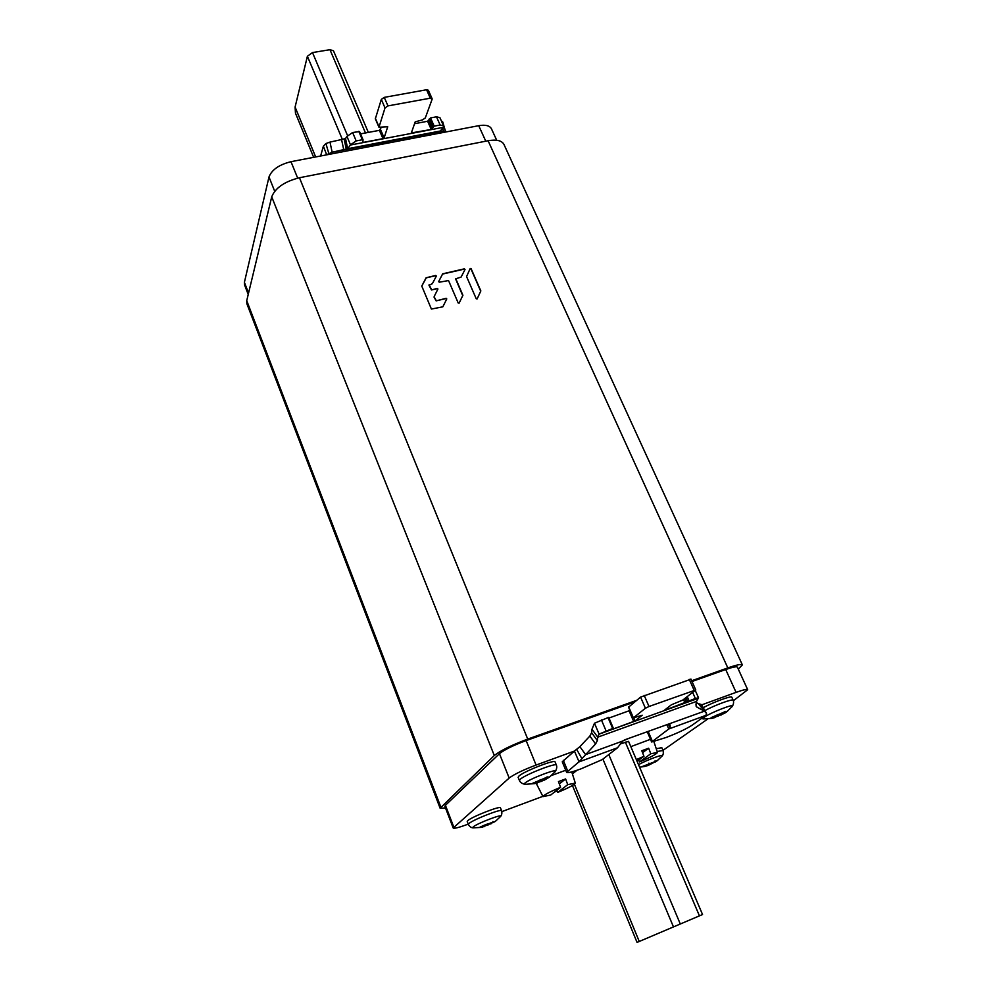 <?xml version="1.0" encoding="UTF-8"?>
<svg xmlns="http://www.w3.org/2000/svg" width="992" height="992" viewBox="0 0 992 992"><rect width="100%" height="100%" fill="white"/><g stroke="black" fill="none" stroke-linecap="round" stroke-linejoin="round"><path stroke-width="1.49" d="M504.01 144.547L503.886 144.274C501.654 140.492 496.397 139.314 488.101 140.74L299.46 177.742C284.518 181.548 275.28 187.91 271.721 196.838L246.735 300.663L246.884 303.775L440.113 808.207L494.301 755.532C500.402 750.622 511.537 745.141 527.732 739.09L636.678 700.327M445.52 808.009L440.138 808.244M691.684 680.76L727.818 667.901C736.498 664.876 741.359 663.884 742.376 664.913L738.296 669.141M437.844 289.193L437.187 288.647L431.495 289.962L429.003 285.274L432.363 283.675L436.356 276.086L435.736 275.441L426.114 277.772L421.774 286.08L431.396 309.058L442.829 306.826L446.784 298.927L446.152 298.294L436.145 300.874L434.05 297.116M434.161 296.856L436.257 300.613M434.161 296.534L437.943 289.007L437.298 288.387L431.495 289.962M429.102 284.716L431.607 289.701M455.675 278.826L461.106 277.066L465.025 269.477L464.392 268.844L442.68 273.804L438.662 281.579L439.282 282.212L448.533 280.55L458.23 303.044L459.122 303.143L462.904 295.256L455.774 278.702M466.575 276.57L476.247 298.79L477.14 298.902L480.847 290.929L471.076 268.609L470.196 268.497L466.575 276.57M634.793 701.89L526.144 740.578C513.236 745.389 504.345 749.766 499.447 753.684L445.42 805.306L444.875 806.322L453.195 827.998L509.181 778.05C514.178 774.293 523.144 769.953 536.089 765.055L574.43 751.056L579.03 761.782L566.606 772.371C567.585 773.152 572.248 772.036 580.593 769.011L602.218 759.624L617.557 747.757L622.666 741.049L625.084 739.71L704.456 711.152L698.368 703.675L696.322 702.572M737.403 667.194L737.378 667.12C736.548 666.302 732.666 667.095 725.71 669.526L692.019 681.516M737.378 667.12L747.695 689.713C746.926 688.994 743.045 689.886 736.076 692.366L701.592 704.903M701.406 704.543L698.368 703.675M647.218 731.625L651.62 741.991L666.078 737.49C677.734 733.026 686.526 728.86 692.453 724.978L705.969 715.232L706.515 713.397L700.724 704.221M747.695 689.713L733.386 700.724M662.966 750.349L707.891 718.902M453.208 828.022C454.175 828.742 458.862 827.564 467.282 824.488L468.236 824.129M501.865 811.617L542.86 796.353M554.615 791.963L557.157 791.021M566.593 772.334L562.253 761.806L574.318 751.155M622.728 740.999L629.226 738.197M702.547 914.537L637.062 942.4L702.547 914.537L628.556 741.359L620.248 743.963M576.947 770.3L572.396 773.896M565.738 770.251L551.378 775.546M537.118 783.072L536.585 784.027L542.984 796.601M650.467 739.313L630.813 746.654M731.836 697.264L731.811 697.202C731.563 695.466 713.434 702.1 703.167 707.705M657.188 751.527L663.016 750.448L661.825 747.708L656.233 748.687M549.469 777.083L555.26 771.652C559.376 767.498 529.691 778.683 524.904 783.11L524.855 784.35C521.916 783.556 520.118 782.291 519.436 780.53L520.205 779.315C525.053 774.665 556.276 762.414 556.376 765.105L555.061 761.893C554.937 759.165 523.739 771.392 518.903 776.091L518.134 777.306L519.411 780.481M500.452 807.848L500.439 807.823C500.476 805.529 471.646 816.85 467.765 820.657L467.22 821.525L468.336 824.402L468.906 823.571C472.787 819.801 501.63 808.455 501.592 810.712L500.439 807.823M579.03 761.782L595.584 743.963L597.37 740.602L597.742 737.168L591.976 729.269L591.616 732.716L589.856 736.064L579.898 746.654L574.43 751.056M579.898 746.654L585.578 754.602L622.666 741.049M696.012 706.006L696.917 707.122L695.962 704.828L696.508 701.418L698.529 697.798L695.367 698.492L692.676 692.453M696.917 707.122L704.456 711.152L706.366 713.223M613.205 728.202L608.691 717.352L613.316 728.215L599.081 734.105L597.742 737.168L696.508 701.418M613.316 728.215L612.758 729.17L635.103 720.924L642.221 715.22L633.404 717.861L645.408 708.238L649.016 706.49L695.776 689.948L682.756 700.092L671.398 704.779L664.008 710.557L695.367 698.492M690.692 679.297L640.584 697.103L628.531 707.184L633.231 718.109M629.945 710.47L608.976 718.034M608.691 717.352L594.481 723.218L591.976 729.269M668.31 724.123L670.121 727.483L670.121 724.904L668.992 724.11M670.121 727.483L668.782 728.971L666.822 724.47M651.632 742.016L668.782 728.971L705.696 715.443M560.592 787.301L550.734 795.001L543.008 796.638C543.678 795.026 549.543 791.914 560.592 787.301L558.459 781.584L565.601 778.943L567.734 784.647L575.31 783.097C574.43 784.784 568.59 787.884 557.764 792.385L556.81 790.252M559.327 783.903L565.601 778.943M557.764 792.385L567.734 784.647M636.343 759.599L643.969 756.301L641.812 750.746L648.644 748.216L650.802 753.771L657.485 752.42C656.506 754.156 650.529 757.305 639.53 761.906L638.699 760.132M642.568 752.68L648.644 748.216M637.075 761.31L643.969 756.301M639.53 761.906L650.802 753.771M701.418 718.518L703.402 718.927L704.084 717.34C710.111 712.752 735.766 702.82 732.332 706.391C733.634 703.998 733.919 701.939 733.187 700.228L733.2 700.278M712.901 718.121L724.73 713.186L726.59 711.909L725.028 712.727L725.958 711.314L711.09 717.662L713.037 718.01L712.182 718.32L703.402 718.927M644.614 765.65L642.816 766.32L644.825 766.394L648.16 765.452L657.088 760.827L644.614 765.65M644.515 765.663L644.13 766.605L639.567 767.138M535.023 783.568L544.298 780.146L549.37 777.158L547.311 778.063L547.993 776.81L532.468 783.37L535.035 783.581L524.855 784.35M468.348 824.439C469.576 826.584 471.15 827.725 473.06 827.861L473.11 826.981C476.904 823.434 503.986 813.118 500.563 816.503C501.816 815.052 502.163 813.13 501.592 810.712M495.281 821.426L484.567 825.108L479.93 827.167L481.827 827.39M482.335 827.154L495.045 821.599M436.282 276.235L435.624 275.702L426.262 277.834L421.749 286.167M446.685 299.138L446.04 298.542L436.145 300.874M464.926 269.663L464.268 269.117L442.568 274.065L438.625 281.666M462.793 295.777L455.688 279.136M477.115 298.939L480.711 291.189L470.952 268.882L470.084 268.745M491.499 128.886L491.4 128.662C489.589 125.562 485.361 124.57 478.727 125.686L410.973 138.669L410.366 137.268M411.246 137.194L410.973 138.669L290.991 161.684C279.124 164.66 271.796 169.756 268.993 176.973L244.404 282.323L244.54 284.878L248.223 294.463M320.627 156.004L323.367 146.184L326.69 154.839M326.752 154.653L332.146 152.222L347.684 148.726L345.526 138.508L346.952 136.437L352.619 132.519L356.178 140.926L350.486 144.832L347.684 148.726L440.225 131.031L443.474 127.298L443.56 125.848L439.915 117.664L436.48 116.808L430.54 117.924L427.614 121.26L414.544 123.715M411.432 137.727L410.105 137.305L366.755 145.601L362.923 147.882M445.706 132.01L442.668 121.78L441.428 121.061M440.225 131.031L438.241 131.601L445.854 131.266M404.141 139.984L404.724 138.322M410.105 137.305L443.387 130.944L442.903 128.538M343.728 149.73L341.57 139.55L345.526 138.508M341.57 139.55L329.989 142.092L332.146 152.222L366.755 145.601M432.09 98.654L428.346 90.235L426.56 89.751L384.251 97.377L381.325 99.398L375.336 118.829L378.956 127.236L385.02 107.93L387.959 105.896L430.305 98.183L432.09 99.324L425.295 117.961L422.418 119.92L415.214 121.842L411.345 132.928L431.235 129.456L434.186 126.133L440.126 125.004L443.56 125.848M381.151 127.658L379.403 130.336L360.53 133.883M362.96 139.785L359.55 131.564L352.619 132.519M356.178 140.926L362.353 139.748L363.109 139.946L362.564 142.203L363.308 142.389L382.974 138.644L384.115 137.876L387.723 126.753L378.956 127.236M329.989 142.092L325.922 143.542L323.367 146.184M313.658 157.331L295.467 113.175L295.095 107.049L307.396 56.259L312.505 52.576L329.964 49.687L333.461 50.766L368.342 132.407M385.206 143.617L380.072 143.617L376.65 145.254M390.03 142.687L388.641 141.93M369.619 146.605L370.537 145.502L371.764 146.196M371.392 146.258L369.991 146.531M376.737 145.241L384.437 143.766M246.735 300.663L440.808 806.992M494.301 755.532L271.721 196.838M299.46 177.742L527.732 739.09M727.818 667.901L488.101 140.74M509.181 778.05L499.447 753.684M526.144 740.578L536.089 765.055M736.076 692.366L725.71 669.526M445.42 805.306L453.79 827.08M563.295 760.281L567.672 770.908M617.557 747.757L578.807 761.968M581.969 758.781L576.625 749.282M595.584 743.963L589.856 736.064M591.616 732.716L597.37 740.602M598.957 734.204L697.971 698.43M694.14 690.308L689.254 679.346M644.168 695.355L649.016 706.49M645.408 708.238L640.584 697.103M628.705 706.936L633.404 717.861M633.876 718.072L635.103 720.924M633.727 721.593L629.089 710.83M612.61 728.376L607.984 717.489M601.388 719.857L606.013 730.757M599.081 734.105L594.481 723.218M687.233 696.644L689.056 700.774M687.667 701.443L685.98 697.612M684.74 698.566L686.427 702.386M685.038 703.055L683.488 699.534M648.086 731.315L652.339 741.16M574.393 784.213L639.245 941.445M673.432 926.813L602.913 759.091M608.778 754.552L680.264 923.912M699.434 915.839L625.332 742.115M704.828 710.594C715.195 705.014 732.939 698.542 733.187 700.228L731.811 697.202M732.294 706.44L726.628 711.946M724.21 712.02L724.73 713.186M720.676 713.843L721.196 715.009M717.179 714.525L718.022 716.398M713.645 716.918L714.066 717.861M657.101 760.827L662.21 755.941C663.326 754.652 663.598 752.816 663.016 750.448L663.028 750.485M662.21 755.941C664.739 753.387 646.201 760.219 638.526 764.696M655.03 760.901L655.476 761.943M652.042 762.662L652.401 763.505M648.867 763.133L649.562 764.745M645.631 765.415L645.928 766.109M555.26 771.652C556.748 769.023 557.12 766.841 556.376 765.105L556.4 765.142M543.814 778.943L544.298 780.146M540.169 779.526L541 781.584M536.275 782.254L536.647 783.184M490.47 823.025L490.842 824.005M487.32 823.794L487.915 825.294M483.674 826.038L483.96 826.77M485.782 141.199L478.727 125.686M290.991 161.684L297.674 178.138M274.697 191.258L268.993 176.973M244.404 282.323L248.546 293.111M442.482 121.52L445.234 130.907M350.486 144.832L346.952 136.437M375.323 118.222L378.944 126.641M385.02 107.93L381.325 99.398M384.251 97.377L387.959 105.896M430.305 98.183L426.56 89.751M411.581 132.023L412.052 133.114M431.235 129.456L427.614 121.26M428.742 120.491L432.376 128.687M433.045 126.902L429.412 118.693M430.54 117.924L434.186 126.133M440.126 125.004L436.48 116.808M350.436 145.018L443.474 127.298M362.353 139.748L358.794 131.366M362.799 141.186L363.308 142.389M382.974 138.644L379.403 130.336M380.531 129.555L384.115 137.876M344.112 138.942L346.27 149.135M325.922 143.542L328.724 153.214M295.095 107.049L315.667 156.947M342.339 139.376L307.396 56.259M365.478 132.953L329.964 49.687M312.505 52.576L347.473 135.433M742.376 664.913L503.886 144.274M695.256 690.469L698.529 697.798M690.903 679.012L695.776 689.948M701.394 704.518L706.502 713.384M637.062 942.4L572.434 785.49M575.31 783.097L571.764 771.888M657.485 752.42L653.939 741.793M724.582 711.772L725.016 712.727M712.628 717.117L713.037 718.01M655.154 760.827L655.514 761.67M546.89 777.009L547.311 778.063M534.676 782.713L535.035 783.581M495.343 821.376L500.563 816.503M473.06 827.861L482.025 827.353M492.925 821.463L493.26 822.331M482.1 826.559L482.372 827.254M496.694 140.256L491.4 128.662M363.109 139.946L359.55 131.564M370.537 145.502L379.105 143.815M380.258 143.58L388.703 141.918"/></g></svg>
